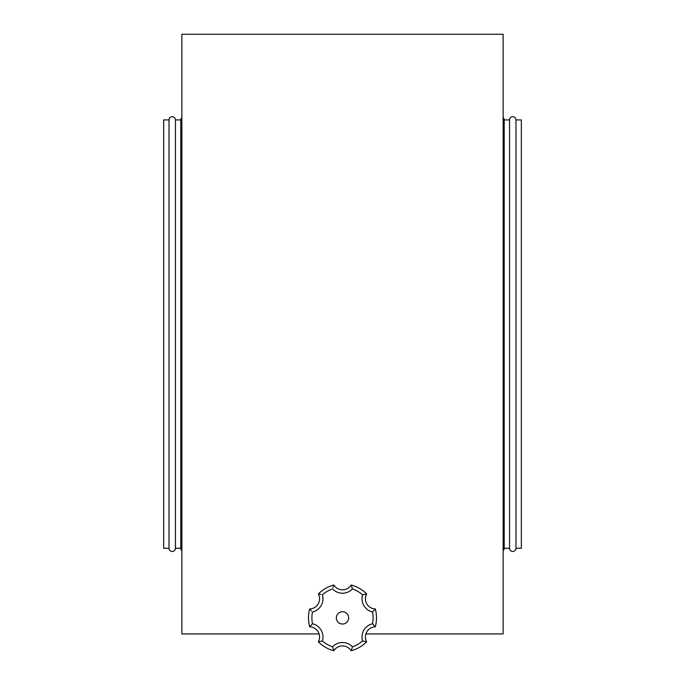 <?xml version="1.0" encoding="UTF-8"?>
<svg xmlns="http://www.w3.org/2000/svg" width="685" height="685" viewBox="0 0 685 685"><rect width="100%" height="100%" fill="white"/><g stroke="black" fill="none" stroke-linecap="round" stroke-linejoin="round"><path stroke-width="1.03" d="M365.893 633.933L503.132 633.933L503.132 34.25L181.868 34.25L181.868 633.933L319.107 633.933M336.335 617.87A6.165 6.165 0 0 1 342.5 611.714A6.165 6.165 0 0 1 348.665 617.87A6.165 6.165 0 0 1 342.5 624.035A6.165 6.165 0 0 1 336.335 617.87M311.452 610.96L309.697 608.948A10.198 10.198 0 0 0 319.578 598.75A10.198 10.198 0 0 1 309.697 608.948A10.198 10.198 0 0 0 318.362 593.929L319.193 594.058M320.948 594.426L318.362 593.929A34.002 34.002 0 0 1 333.826 584.999L333.535 585.778M309.697 626.801A34.002 34.002 0 0 1 308.498 617.87A34.002 34.002 0 0 0 309.697 626.801A10.198 10.198 0 0 1 319.578 636.999A10.198 10.198 0 0 0 309.697 626.801L312.471 623.752A13.597 13.597 0 0 1 322.395 640.937A30.602 30.602 0 0 0 332.576 646.82A13.597 13.597 0 0 1 352.424 646.82A30.602 30.602 0 0 0 362.605 640.937A13.597 13.597 0 0 1 372.529 623.752A30.602 30.602 0 0 0 372.529 611.988L375.303 608.948A34.002 34.002 0 0 1 375.303 626.801L372.529 623.752M332.97 587.49L333.826 584.999A34.002 34.002 0 0 0 318.362 593.929A34.002 34.002 0 0 1 333.826 584.999A10.198 10.198 0 0 0 351.174 584.999A34.002 34.002 0 0 1 366.638 593.929A10.198 10.198 0 0 0 375.303 608.948A10.198 10.198 0 0 1 365.422 598.75A10.198 10.198 0 0 0 375.303 608.948A10.198 10.198 0 0 1 366.638 593.929L362.605 594.811A30.602 30.602 0 0 0 352.424 588.929L351.174 584.999A34.002 34.002 0 0 1 366.638 593.929M319.578 598.75A10.198 10.198 0 0 1 309.697 608.948A34.002 34.002 0 0 0 308.498 617.87A34.002 34.002 0 0 1 309.697 608.948L310.219 609.59M372.563 623.787L373.548 624.788M374.763 626.141L375.303 626.801A10.198 10.198 0 0 0 365.422 636.999A10.198 10.198 0 0 1 375.303 626.801A10.198 10.198 0 0 0 366.638 641.819L362.605 640.937M365.79 641.682L366.638 641.819A34.002 34.002 0 0 1 351.174 650.75A10.198 10.198 0 0 0 333.826 650.75A34.002 34.002 0 0 1 318.362 641.819A10.198 10.198 0 0 0 319.578 636.999A10.198 10.198 0 0 1 318.362 641.819L322.395 640.937M362.648 640.954L364.026 641.314M352.064 648.147L351.259 650.519M376.502 617.87A34.002 34.002 0 0 1 375.303 626.801A10.198 10.198 0 0 0 366.638 641.819A34.002 34.002 0 0 1 351.174 650.75L352.424 646.82M351.174 650.75A10.198 10.198 0 0 0 333.826 650.75L332.576 646.82M515.985 119.918L515.985 548.265L521.336 548.265L521.336 119.918L515.985 119.918A3.211 3.211 0 0 0 512.765 116.707A3.211 3.211 0 0 0 509.554 119.918L504.203 119.918A3.211 3.211 0 0 0 503.132 117.529M515.985 548.265A3.211 3.211 0 0 1 512.765 551.476A3.211 3.211 0 0 1 509.554 548.265L509.554 119.918M509.554 548.265L504.203 548.265L504.203 119.918M504.203 548.265A3.211 3.211 0 0 1 503.132 550.663M181.868 550.663A3.211 3.211 0 0 1 180.797 548.265L175.446 548.265A3.211 3.211 0 0 1 172.235 551.476A3.211 3.211 0 0 1 169.015 548.265L163.664 548.265L163.664 119.918L169.015 119.918A3.211 3.211 0 0 1 172.235 116.707A3.211 3.211 0 0 1 175.446 119.918L180.797 119.918A3.211 3.211 0 0 1 181.868 117.529M180.797 548.265L180.797 119.918M175.446 548.265L175.446 119.918M169.015 548.265L169.015 119.918M352.424 588.929A13.597 13.597 0 0 1 332.576 588.929A30.602 30.602 0 0 0 322.395 594.811A13.597 13.597 0 0 1 312.471 611.988A30.602 30.602 0 0 0 312.471 623.752M333.826 650.75A34.002 34.002 0 0 1 318.362 641.819A10.198 10.198 0 0 0 319.578 636.999A10.198 10.198 0 0 1 318.362 641.819M372.529 611.988A13.597 13.597 0 0 1 362.605 594.811M351.174 584.999A10.198 10.198 0 0 1 333.826 584.999A34.002 34.002 0 0 0 318.362 593.929"/></g></svg>
